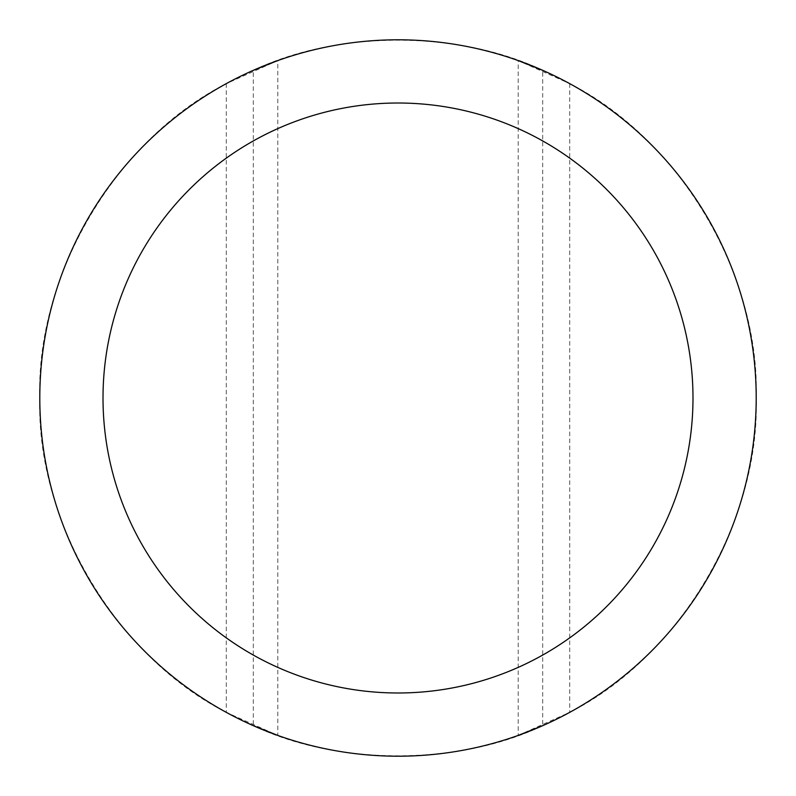 <?xml version="1.0" encoding="UTF-8"?>
<svg xmlns="http://www.w3.org/2000/svg" width="796" height="796" viewBox="0 0 796 796"><rect width="100%" height="100%" fill="white"/><g stroke="black" fill="none" stroke-linecap="round" stroke-linejoin="round"><path stroke-width="0.6" stroke-dasharray="3.98 2.98" d="M39.8 398C35.949 521.141 116.365 656.7 226.283 712.36L277.794 735.424L277.794 60.576L226.283 83.64C116.365 139.3 35.949 274.859 39.8 398M253.307 725.673C336.768 765.752 458.715 765.961 542.693 725.673L542.693 70.327C459.232 30.248 337.285 30.039 253.307 70.327L253.307 725.673M518.206 735.424L569.717 712.36C679.635 656.7 760.051 521.141 756.2 398C760.051 274.859 679.635 139.3 569.717 83.64L518.206 60.576L518.206 735.424M692.988 398A294.988 294.988 0 0 0 398 103.012A294.988 294.988 0 0 0 103.012 398A294.988 294.988 0 0 0 398 692.988A294.988 294.988 0 0 0 692.988 398M226.283 83.64L226.283 712.36M569.717 83.64L569.717 712.36"/><path stroke-width="1.19" d="M756.2 398A358.2 358.2 0 0 1 398 756.2A358.2 358.2 0 0 1 39.8 398A358.2 358.2 0 0 1 398 39.8A358.2 358.2 0 0 1 756.2 398M277.794 735.424L253.307 725.673M542.693 725.673L518.206 735.424M692.988 398A294.988 294.988 0 0 0 398 103.012A294.988 294.988 0 0 0 103.012 398A294.988 294.988 0 0 0 398 692.988A294.988 294.988 0 0 0 692.988 398M253.307 70.327L277.794 60.576M518.206 60.576L542.693 70.327"/></g></svg>
